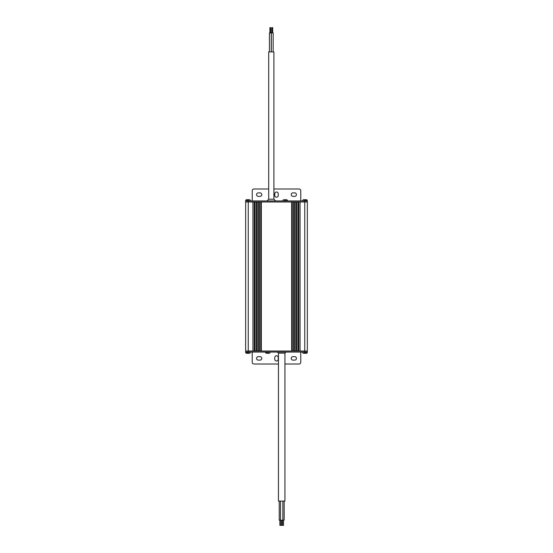 <?xml version="1.0" encoding="UTF-8"?>
<svg xmlns="http://www.w3.org/2000/svg" width="553" height="553" viewBox="0 0 553 553"><rect width="100%" height="100%" fill="white"/><g stroke="black" fill="none" stroke-linecap="round" stroke-linejoin="round"><path stroke-width="0.83" d="M305.443 200.075L305.007 200.511L304.572 200.075L305.007 200.511L305.443 199.647L306.915 199.875A1.037 1.037 -90 0 1 307.302 200.684L304.744 200.946L304.744 201.983L307.344 201.983L300.065 201.983L300.065 351.017L304.744 351.017L304.744 201.983L245.656 201.983L252.935 201.983L252.935 351.017L245.656 351.017L245.656 200.946L307.344 200.946L307.344 351.017L304.744 351.017L307.344 351.017L307.344 352.054L245.656 352.054L245.656 351.017L248.256 351.017L248.256 200.946L245.698 200.684L250.288 200.946M298.765 201.983L297.901 201.983L297.901 351.017L298.765 351.017L298.765 201.983M296.602 201.983L295.737 201.983L295.737 351.017L296.602 351.017L296.602 201.983M294.438 201.983L293.567 201.983L293.567 351.017L294.438 351.017L294.438 201.983M292.267 201.983L291.666 201.983L291.666 351.017L292.267 351.017L292.267 201.983M261.334 201.983L260.733 201.983L260.733 351.017L261.334 351.017L261.334 201.983M259.433 201.983L258.562 201.983L258.562 351.017L259.433 351.017L259.433 201.983M257.263 201.983L256.398 201.983L256.398 351.017L257.263 351.017L257.263 201.983M255.099 201.983L254.235 201.983L254.235 351.017L255.099 351.017L255.099 201.983M303.134 353.111L304.572 353.353L303.825 353.353L304.572 353.353L305.007 352.489L305.443 353.353L306.915 353.125A1.037 1.037 -90 0 0 307.302 352.316L304.744 352.054L304.744 351.017L248.256 351.017L248.256 352.054L245.698 352.316A1.037 1.037 90 0 0 246.085 353.125L246.085 353.125A1.037 1.037 90 0 1 245.698 352.316L250.288 352.054M252.237 352.054L252.237 362.277A1.735 1.735 0 0 0 253.972 364.012L278.449 364.012M300.763 352.054L300.763 362.277A1.735 1.735 0 0 1 299.028 364.012L284.947 364.012M292.966 360.114L294.694 360.114A1.735 1.735 0 0 0 296.429 358.379A1.735 1.735 0 0 0 294.694 356.65L292.966 356.65A1.735 1.735 0 0 0 291.231 358.379A1.735 1.735 0 0 0 292.966 360.114M278.235 359.25L278.235 357.515A1.735 1.735 0 0 0 276.5 355.779A1.735 1.735 0 0 0 274.765 357.515L274.765 359.25A1.735 1.735 0 0 0 276.5 360.978A1.735 1.735 0 0 0 278.235 359.25M258.306 360.114L260.034 360.114A1.735 1.735 0 0 0 261.769 358.379A1.735 1.735 0 0 0 260.034 356.65L258.306 356.65A1.735 1.735 0 0 0 256.571 358.379A1.735 1.735 0 0 0 258.306 360.114M300.763 200.946L300.763 190.723A1.735 1.735 0 0 0 299.028 188.988L273.901 188.988M252.237 200.946L252.237 190.723A1.735 1.735 0 0 1 253.972 188.988L268.703 188.988M260.034 192.886L258.306 192.886A1.735 1.735 0 0 0 256.571 194.621A1.735 1.735 0 0 0 258.306 196.35L260.034 196.35A1.735 1.735 0 0 0 261.769 194.621A1.735 1.735 0 0 0 260.034 192.886M274.765 193.75L274.765 195.486A1.735 1.735 0 0 0 276.5 197.221A1.735 1.735 0 0 0 278.235 195.486L278.235 193.75A1.735 1.735 0 0 0 276.5 192.022A1.735 1.735 0 0 0 274.765 193.75M294.694 192.886L292.966 192.886A1.735 1.735 0 0 0 291.231 194.621A1.735 1.735 0 0 0 292.966 196.35L294.694 196.35A1.735 1.735 0 0 0 296.429 194.621A1.735 1.735 0 0 0 294.694 192.886M302.712 352.054L307.302 352.316A1.037 1.037 -90 0 1 306.915 353.125L306.189 353.353L306.88 353.111M303.099 353.084L303.825 353.353L303.099 353.084M246.12 353.111L247.557 353.353L246.811 353.353L247.557 353.353L247.993 352.489L248.428 353.353L249.901 353.125A1.037 1.037 -90 0 0 250.288 352.316M249.901 353.125L249.175 353.353L249.866 353.111M246.085 353.084L246.811 353.353L246.085 353.084M303.099 353.125A1.037 1.037 90 0 1 302.712 352.316M306.189 353.353L306.915 353.084M305.443 352.925L305.007 352.489L304.572 352.925M249.175 353.353L249.901 353.084M248.428 352.925L247.993 352.489L247.557 352.925M248.428 200.075L247.993 200.511L247.557 200.075L247.993 200.511L248.428 199.647L249.901 199.875A1.037 1.037 -90 0 1 250.288 200.684M247.557 200.075L247.557 199.647L246.085 199.875A1.037 1.037 90 0 0 245.698 200.684A1.037 1.037 90 0 1 246.085 199.875L246.12 199.889M302.712 200.946L307.302 200.684A1.037 1.037 -90 0 0 306.915 199.875L306.88 199.889M303.099 199.875L303.825 199.647L303.099 199.875A1.037 1.037 90 0 0 302.712 200.684M304.572 200.075L304.572 199.647L303.134 199.889M303.825 199.647L303.099 199.916M306.915 199.916L306.189 199.647L306.915 199.916M246.811 199.647L246.085 199.916M249.901 199.916L249.175 199.647L249.901 199.916M287.463 200.946L287.463 200.684A1.037 1.037 -90 0 0 287.069 199.875L287.069 199.875M282.866 200.946L287.463 200.684M286.343 199.647L287.069 199.916M283.26 199.916L283.288 199.889A1.037 1.037 90 0 0 282.866 200.684M285.597 200.075L285.161 200.511L284.733 200.075L285.161 200.511L285.597 199.647M283.986 199.647L284.733 199.647L283.986 199.647M284.733 200.075L284.733 199.647M265.537 352.054L265.537 352.316A1.037 1.037 90 0 0 265.931 353.125L265.931 353.125M270.134 352.054L265.537 352.316M266.657 353.353L265.931 353.084M269.74 353.084L269.712 353.111A1.037 1.037 -90 0 0 270.134 352.316M267.403 352.925L267.839 352.489L268.267 352.925L267.839 352.489L267.403 353.353M269.014 353.353L268.267 353.353L269.014 353.353M268.267 352.925L268.267 353.353M273.901 199.211L273.901 51.913L268.703 51.913L268.703 199.211L273.901 199.211L275.636 200.946M266.968 200.946L268.703 199.211M271.343 51.913L271.343 32.848L273.161 32.848L273.161 51.913M271.82 32.848L271.82 27.65L272.684 27.65L272.684 32.848M269.912 32.938L269.912 27.65L270.783 27.65L270.783 32.938M269.435 51.913L269.435 32.938L271.26 32.938L271.26 51.913M278.449 353.139L278.449 501.087L284.947 501.087L284.947 353.139L278.449 353.139L277.364 352.054M284.947 353.139L286.032 352.054M280.53 520.152L279.23 520.152L279.23 501.087M280.917 520.235L280.917 525.35L279.88 525.35L279.88 520.152M282.866 520.152L283.516 520.152L283.516 525.35L282.479 525.35L282.479 520.235M282.217 520.235L282.217 525.35L281.18 525.35L281.18 520.235M284.166 501.087L284.166 520.062L282.866 520.062M282.866 501.087L282.866 520.235L280.53 520.235L280.53 501.087"/></g></svg>
